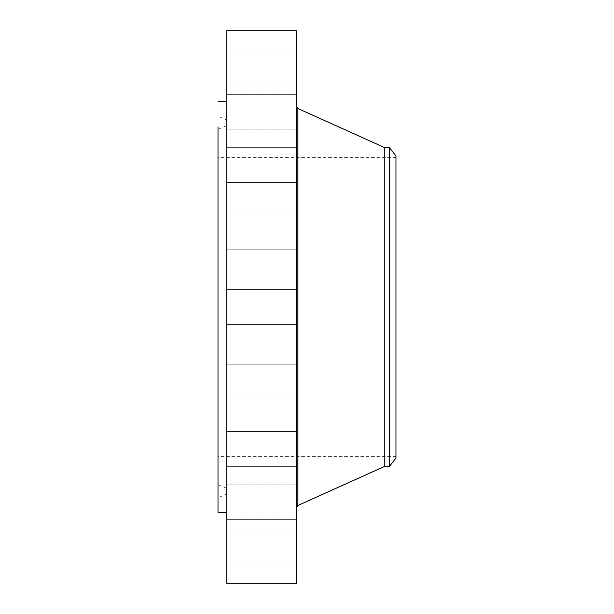 <?xml version="1.0" encoding="UTF-8"?>
<svg xmlns="http://www.w3.org/2000/svg" width="614" height="614" viewBox="0 0 614 614"><rect width="100%" height="100%" fill="white"/><g stroke="black" fill="none" stroke-linecap="round" stroke-linejoin="round"><path stroke-width="0.46" stroke-dasharray="3.07 2.3" d="M296.424 540.097L296.424 565.878L296.424 531.026L226.727 531.026L226.727 565.878L226.727 540.097M226.727 30.7L226.727 583.3M226.727 487.217L226.727 101.64L226.727 487.217M226.727 549.307L226.727 519.206L226.727 549.307M226.727 518.086L226.727 484.914L226.727 518.086M226.727 466.203L226.727 431.496L226.727 466.203M226.727 398.739L226.727 364.186L226.727 398.739M226.727 322.289L226.727 289.578L226.727 322.289M226.727 244.349L226.727 214.961L226.727 244.349M226.727 172.542L226.727 147.652L226.727 172.542M226.727 113.889L226.727 94.234L226.727 113.889M226.727 74.148L226.727 94.794L226.727 74.148M226.727 57.194L226.727 82.974L226.727 57.194M226.727 64.693L226.727 94.794L226.727 64.693M226.727 95.914L226.727 129.086L226.727 95.914M226.727 147.797L226.727 182.504L226.727 147.797M226.727 215.261L226.727 249.814L226.727 215.261M226.727 369.651L226.727 399.039L226.727 369.651M226.727 441.458L226.727 466.348L226.727 441.458M226.727 500.111L226.727 519.766L226.727 500.111M226.727 539.852L226.727 519.206L226.727 539.852M296.424 30.7L296.424 583.3M296.424 130.889L296.424 507.417L296.424 130.889M296.424 523.965L296.424 554.058L296.424 523.965M296.424 486.595L296.424 519.766L296.424 486.595M296.424 431.642L296.424 466.348L296.424 431.642M296.424 364.486L296.424 399.039L296.424 364.486M296.424 291.711L296.424 324.422L296.424 291.711M296.424 220.426L296.424 249.814L296.424 220.426M296.424 157.621L296.424 182.504L296.424 157.621M296.424 109.43L296.424 129.086L296.424 109.43M296.424 80.587L296.424 59.942L296.424 80.587M296.424 73.903L296.424 48.122L296.424 73.903M296.424 90.035L296.424 59.942L296.424 90.035M296.424 127.405L296.424 94.234L296.424 127.405M296.424 182.358L296.424 147.652L296.424 182.358M296.424 249.514L296.424 214.961L296.424 249.514M296.424 393.574L296.424 364.186L296.424 393.574M296.424 456.379L296.424 431.496L296.424 456.379M296.424 504.57L296.424 484.914L296.424 504.57M296.424 533.413L296.424 554.058L296.424 533.413M296.125 546.253L296.424 544.687L296.424 550.405L296.424 540.55L296.424 550.405M218.008 101.64L218.008 512.36M218.008 139.616L218.008 497.731L218.008 139.616M384.848 147.69L384.848 466.31M296.125 546.084L296.125 541.594L296.125 546.084M389.552 147.69L389.552 466.31M226.727 470.416L226.727 120.789L226.727 470.416M395.992 156.079L395.992 457.921M296.424 545.524L296.424 544.587L296.125 545.524M296.424 545.378L296.125 546.89L296.424 545.378M226.727 466.886L226.727 124.811L226.727 466.886M395.992 175.934L395.992 456.348L395.992 175.934M218.008 175.934L218.008 438.066L218.008 175.934M395.992 456.348L218.008 456.348L218.008 438.066M218.008 151.082L218.008 484.669L218.008 151.082M297.828 108.501L297.828 505.499M225.967 142.578L225.967 494.362L225.967 142.578M225.967 148.12L225.967 488.038L225.967 148.12M296.424 565.878L226.727 565.878M296.424 554.058L226.727 554.058L296.424 554.058M296.424 519.206L226.727 519.206L296.424 519.206M296.424 519.766L226.727 519.766L296.424 519.766M296.424 484.914L226.727 484.914L296.424 484.914M296.424 466.348L226.727 466.348L296.424 466.348M296.424 431.496L226.727 431.496L296.424 431.496M296.424 364.186L226.727 364.186L296.424 364.186M296.424 399.039L226.727 399.039L296.424 399.039M296.424 289.578L226.727 289.578L296.424 289.578M296.424 324.422L226.727 324.422L296.424 324.422M296.424 214.961L226.727 214.961L296.424 214.961M296.424 249.814L226.727 249.814L296.424 249.814M296.424 147.652L226.727 147.652L296.424 147.652M296.424 182.504L226.727 182.504L296.424 182.504M296.424 94.234L226.727 94.234L296.424 94.234M296.424 129.086L226.727 129.086L296.424 129.086M296.424 59.942L226.727 59.942L296.424 59.942M296.424 94.794L226.727 94.794L296.424 94.794M296.424 48.122L226.727 48.122M296.424 82.974L226.727 82.974M226.727 120.789L225.967 119.638L218.008 116.269M226.727 493.211L225.967 494.362L218.008 497.731M218.008 484.669L225.967 488.038L226.727 489.189M218.008 129.331L225.967 125.962L226.727 124.811M395.992 157.652L218.008 157.652"/><path stroke-width="0.92" d="M226.727 583.3L226.727 30.7L296.424 30.7L296.424 583.3L226.727 583.3M226.727 512.36L218.008 512.36L218.008 126.783M389.552 466.31L389.552 147.69L395.992 156.079L395.992 457.921L389.552 466.31L384.848 466.31L384.848 147.69L297.828 108.501L296.424 106.322M384.848 466.31L297.828 505.499L297.828 108.501M226.727 101.64L218.008 101.64M297.828 505.499L296.424 507.678M389.552 147.69L384.848 147.69"/></g></svg>
